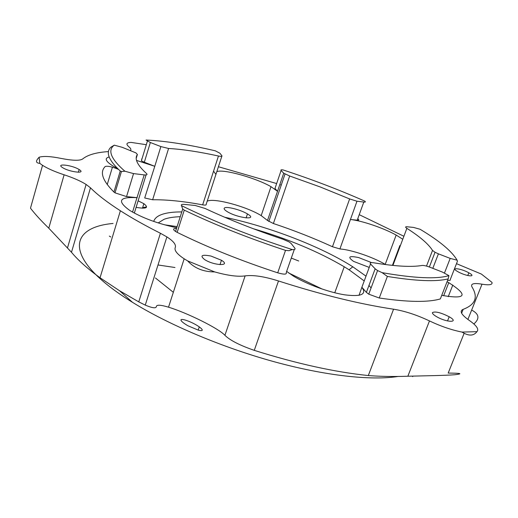 <?xml version="1.0" encoding="UTF-8"?>
<svg xmlns="http://www.w3.org/2000/svg" width="518" height="518" viewBox="0 0 518 518"><rect width="100%" height="100%" fill="white"/><g stroke="black" fill="none" stroke-linecap="round" stroke-linejoin="round"><path stroke-width="0.78" d="M181.799 211.92C173.491 211.868 166.854 212.71 161.881 214.439C157.394 216.025 154.668 218.356 153.71 221.426M365.999 276.152L352.81 266.802C321.076 246.529 268.499 226.353 224.793 217.282M158.184 222.921L164.141 219.263C168.272 217.761 173.647 216.906 180.264 216.712M253.296 228.723C288.079 238.889 318.389 251.573 344.23 266.764L349.074 269.781L364.219 280.957M368.945 285.483L371.095 287.924M157.996 264.97L174.987 267.508M385.56 264.581L385.204 264.368C372.999 257.103 351.573 249.805 339.912 248.944L356.98 201.217L349.637 198.938L332.459 246.736L339.912 248.944M332.459 246.736C313.727 238.15 294.036 230.413 273.387 223.517L289.672 176.003L320.325 186.998L349.637 198.938M277.538 191.343L274.987 188.442L281.106 170.467L283.722 173.206L267.502 220.487L273.387 223.517M267.502 220.487L261.195 215.617C246.555 206.481 213.597 197.585 207.187 201.204M150.356 142.515L160.871 146.575L154.778 166.31L144.328 162.225L150.356 142.515L146.057 140.035C165.229 140.909 188.306 144.496 215.287 150.809L219.891 153.218L221.963 155.847C222.203 156.488 221.037 156.54 218.46 156.015L202.648 204.863C205.309 205.309 206.488 205.122 206.183 204.293L221.827 156.268M202.648 204.863C183.527 201.282 166.854 199.585 152.635 199.767L168.583 148.478C182.673 149.294 199.294 151.806 218.46 156.015M154.778 166.31L144.703 197.973L152.635 199.767M224.786 207.796C223.413 208.456 224.177 209.706 227.078 211.545C237.555 218.162 258.858 220.532 247.449 213.934C241.401 210.127 227.622 206.378 224.786 207.796M371.548 262.607L358.683 257.582C348.912 255.568 347.215 256.837 353.58 261.389L369.237 267.417M136.092 207.375C146.536 209.058 149.132 207.835 143.868 203.691L138.112 200.816M288.746 272.999L322.306 289.115M173.329 292.314L155.445 277.978M422.028 265.462C423.62 265.3 426.191 265.857 429.733 267.139L442.366 272.06L448.925 275.628C436.784 279.28 414.529 278.296 382.154 272.669L377.577 270.545L375.155 268.81L366.381 292.372L361.888 287.257L370.519 263.96C369.677 262.743 370.726 262.354 373.653 262.788C395.532 266.381 411.655 267.269 422.028 265.462M441.737 295.338C466.258 299.566 468.602 295.344 448.776 282.666L447.073 281.721M280.575 184.848L281.255 185.068M276.651 183.56L218.428 166.738M130.394 150.505C131.371 149.663 130.866 148.433 128.885 146.801C125.699 144.049 126.45 142.586 131.132 142.411L146.316 144.703M108.476 151.593C96.374 152.357 87.769 154.811 82.666 158.955C79.927 160.865 72.695 160.677 60.969 158.391C50.55 156.3 43.266 155.918 39.115 157.245L39.795 163.351L42.541 165.333C47.76 168.622 54.953 171.775 64.115 174.793L48.776 228.185L71.484 252.272L90.482 187.814L86.105 184.453C80.601 181.015 73.271 177.797 64.115 174.793M90.482 187.814C97.41 194.755 107.375 202.409 120.383 210.768C131.714 218.02 145.059 225.518 160.412 233.255L138.766 301.877L145.254 305.108C152.389 308.087 156.086 308.573 156.345 306.565C156.572 304.616 160.632 304.817 168.525 307.18C186.338 312.555 218.233 328.075 224.916 335.308C230.018 340.332 239.802 345.351 254.273 350.356L278.49 280.963C264.322 276.495 253.205 274.805 245.131 275.88L224.916 335.308M245.131 275.88C238.027 276.929 227.881 275.608 214.692 271.918L187.639 260.897L184.168 258.806C177.091 254.131 174.119 250.369 175.252 247.533C176.282 244.71 173.498 241.168 166.9 236.907L160.412 233.255M278.49 280.963C321.529 294.755 359.893 304.163 393.57 309.201L368.311 375.55C380.581 376.515 393.764 376.735 407.854 376.23C424.106 375.815 444.923 375.531 454.785 374.734C463.293 373.724 461.091 373.174 448.187 373.077L464.134 333.307M407.854 376.23L429.474 320.927C416.783 314.938 404.817 311.027 393.57 309.201M429.474 320.927C440.818 326.301 451.664 330.018 462.017 332.077L476.923 331.675C479.189 329.318 476.644 325.576 469.295 320.435C461.234 314.679 459.194 310.981 463.183 309.337C475.401 304.668 478.334 297.209 471.989 286.953C470.409 283.728 473.75 282.802 482.018 284.181C489.296 285.386 492.624 284.796 491.996 282.407L481.403 274.08L456.494 263.668M403.898 236.26L359.227 214.666M458.527 272.041L458.029 271.769C449.359 267.068 460.735 268.214 468.835 272.805C477.279 277.311 466.983 276.606 458.527 272.041M432.491 312.535C435.405 311.214 440.967 312.619 449.184 316.757C460.049 322.863 446.704 322.759 436.37 316.543C433.449 314.789 432.154 313.455 432.491 312.535M210.975 256.047L221.458 260.269C231.591 266.356 213.973 265.734 204.597 259.557C199.683 255.523 201.806 254.351 210.975 256.047M79.196 169.58C86.694 174.106 69.38 172.118 62.561 167.605C55.076 163.015 72.455 165.112 79.131 169.541L79.196 169.58M440.734 297.908L440.339 298.918C428.224 302.493 407.867 302.188 379.26 298.005L368.758 294.179L366.381 292.372M359.032 295.331L361.888 287.257M361.978 287.373C366.906 294.405 361.15 296.892 344.71 294.833C328.904 292.366 306.585 284.194 293.369 276.068L286.642 271.374M294.295 249.521L286.273 272.436C287.03 274.527 284.175 274.65 277.706 272.824C240.624 260.645 207.116 247.157 177.169 232.362L175.557 231.468C172.662 229.429 172.98 228.419 176.521 228.451M137.238 197.688L126.547 196.594L133.547 173.595L144.224 174.909L136.985 197.669C119.166 196.71 116.731 200.952 129.701 210.405C142.444 218.007 158.126 223.782 176.755 227.732M126.547 196.594L115.009 192.845L113.928 192.029C102.493 180.62 99.573 172.125 105.173 166.543C106.928 165.825 110.483 166.42 115.838 168.331L118.454 169.367M154.513 166.207L136.545 160.418M109.162 156.986C104.286 158.243 105.497 161.208 112.807 165.889L117.605 168.538M144.328 162.225L141.388 160.839L147.397 141.155M141.926 159.084L141.55 159.071M213.928 171.633L215.935 174.424M277.467 191.271L271.005 186.681C256.151 178.004 223.219 168.777 216.841 171.639M274.987 188.442L275.233 187.723M357.744 218.745C359.285 219.839 359.11 220.318 357.226 220.189L350.375 219.49M400.33 245.726L399.682 245.681L400.336 245.713M402.764 239.264L396.173 235.068C383.734 228.114 362.16 220.752 350.556 219.509M392.916 265.436L406.876 228.347C405.225 227.234 405.199 226.703 406.798 226.748L413.519 227.421L420.079 229.267C439.536 240.915 451.877 251.224 457.103 260.191L457.452 261.227L450.239 279.616C450.595 280.393 449.728 280.614 447.636 280.283M432.808 268.337L438.416 253.839L435.036 252.272L432.53 250.427L426.502 266.09M406.876 228.347C419.858 236.596 428.412 243.959 432.53 250.427M438.416 253.839L450.187 258.391L444.502 272.967M457.103 260.191L450.187 258.391M356.98 201.217L363.804 202.059L357.226 220.189M281.106 170.467C280.562 169.826 281.196 169.645 283.009 169.917C311.668 179.306 338.96 189.724 364.879 201.172C365.76 201.929 365.397 202.227 363.804 202.059M289.672 176.003L283.722 173.206M168.583 148.478L160.871 146.575M133.547 173.595L124.87 171.218C110.897 158.961 107.362 150.278 114.271 145.163L122.138 147.287L135.962 152.901L137.393 154.481L136.228 158.314M144.224 174.909C146.885 175.11 147.649 174.644 146.503 173.511C137.296 165.119 134.259 158.773 137.393 154.481M195.228 205.491L205.063 208.45C228.697 219.515 254.701 229.798 283.074 239.297L289.018 241.893L291.071 243.408L294.787 248.116C295.597 249.262 294.742 249.747 292.236 249.572C251.055 236.266 214.135 221.62 181.475 205.633C180.886 204.597 181.896 204.189 184.492 204.409L195.228 205.491M370.519 263.96L375.155 268.81M138.766 301.877L119.574 290.766L100.032 277.771C87.51 268.661 77.991 260.159 71.484 252.272M42.541 165.333L30.484 208.184C35.133 214.219 41.233 220.882 48.776 228.185M39.795 163.351C35.703 163.041 35.477 161.001 39.115 157.245M368.311 375.55C334.647 372.073 296.633 363.675 254.273 350.356M214.692 271.918C203.412 271.905 194.399 268.227 187.639 260.897M476.923 331.675C473.659 336.053 468.686 336.188 462.017 332.077M473.873 323.977C479.908 318.609 479.163 313.973 471.645 310.068M124.87 171.218L121.426 171.523L120.241 171.024C108.573 160.146 105.465 152.195 110.923 147.177L114.271 145.163M177.169 232.362L184.272 210.133L182.724 209.007L181.475 205.633M184.272 210.133C214.497 224.663 248.245 238.079 285.522 250.375L277.706 272.824M292.236 249.572L289.044 250.699L285.522 250.375M379.26 298.005L387.367 276.444L382.154 272.669M448.925 275.628L448.18 278.885L440.339 298.918M110.794 236.991L109.324 236.072M387.367 276.444C415.967 281.08 436.24 281.896 448.18 278.885M187.969 325.783C184.382 323.698 182.142 322.021 181.242 320.739C180.355 319.366 181.527 319.101 184.764 319.93C196.439 323.303 208.832 332.919 198.213 330.102L187.969 325.783M412.645 376.638L413.008 376.1M142.631 207.699L145.785 207.012M398.342 376.418C371.697 380.749 325.699 375.867 274.067 361.713C222.455 347.507 168.842 324.818 132.511 302.337C63.3 259.615 67.146 227.557 113.066 223.459M164.446 224.799L177.111 226.599M291.297 258.087L298.731 260.994M399.831 245.687L392.424 265.384M134.337 213.099L146.07 174.935M136.985 197.669L132.55 212.115M467.89 319.444L482.018 284.181M461.629 313.228L463.183 309.337M120.241 171.024L113.928 192.029M349.074 269.781L352.81 266.802M344.23 266.764L334.757 292.78M443.635 295.778L448.776 282.666M435.036 252.272L429.357 267.003M385.204 264.368L396.173 235.068M268.816 221.503L285.017 174.054M261.195 215.617L271.005 186.681M107.232 184.563L112.419 167.191M166.9 236.907L145.26 305.108M120.383 210.768L100.032 277.771M86.105 184.453L67.541 247.721M184.168 258.806L168.525 307.18M115.009 192.845L121.426 171.523M182.724 209.007L175.557 231.468M377.577 270.545L368.758 294.179M246.108 217.929L247.449 213.934M142.469 208.223L143.868 203.691M78.347 172.241L79.131 169.541M198.213 330.102L199.307 326.813M220.001 264.653L221.458 260.269M447.52 320.959L449.184 316.757M467.76 275.531L468.835 272.805M448.238 296.678L452.803 285.062M132.511 302.337L119.574 290.766"/></g></svg>
